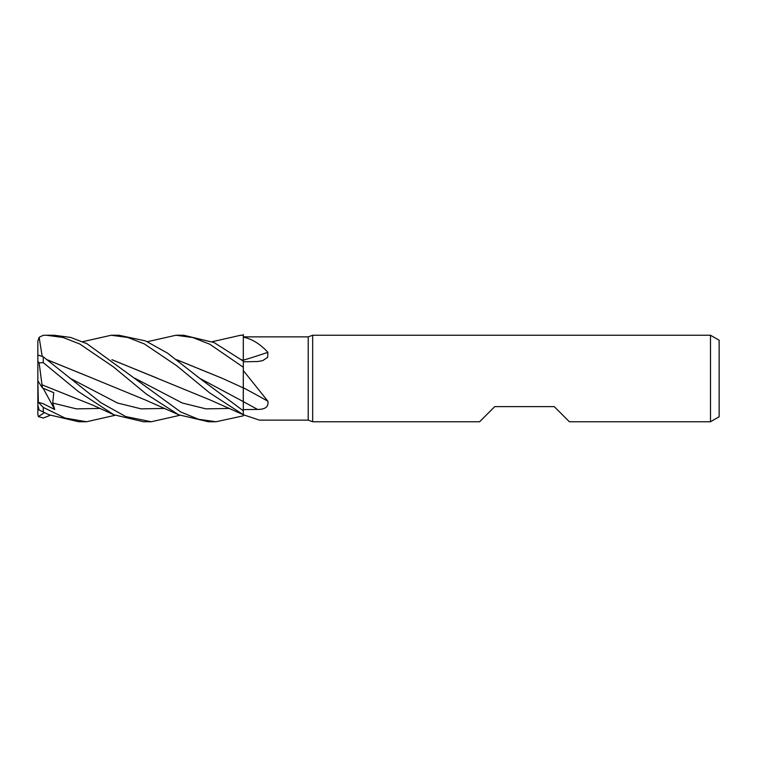 <?xml version="1.0" encoding="UTF-8"?>
<svg xmlns="http://www.w3.org/2000/svg" width="757" height="757" viewBox="0 0 757 757"><rect width="100%" height="100%" fill="white"/><g stroke="black" fill="none" stroke-linecap="round" stroke-linejoin="round"><path stroke-width="1.14" d="M111.951 359.698L210.039 399.914L243.319 414.741L243.319 410.805L199.593 378.254L167.505 353.112L145.552 340.905L118.877 335.247L111.222 335.247L127.905 337.499L144.332 343.905L176.712 365.735L209.434 392.703L243.319 414.741L243.319 415.792L243.319 414.741L259.424 420.135L308.203 420.135L308.203 336.865L312.669 335.247L710.501 335.247L719.15 340.234L719.15 416.766L710.501 421.753L569.368 421.753L554.228 406.613L494.756 406.613L479.616 421.753L312.669 421.753L308.203 420.135M243.271 390.366L243.29 401.494M243.281 398.598L243.271 392.874M243.271 392.855L243.271 390.158M243.271 388.019L243.319 367.334L243.319 370.552L267.864 401.191C268.849 406.679 265.414 409.423 257.531 409.423L243.319 409.613M241.445 359.698L243.271 360.389L243.319 334.547L243.319 360.256L243.319 335.247L240.698 335.247L243.319 335.304M243.319 336.865L308.203 336.865M243.319 337.177C251.892 338.843 260.077 343.886 267.864 352.317L267.694 357.304L262.641 360.663L257.531 361.534L243.319 361.799M312.669 421.753L312.669 335.247M710.501 421.753L710.501 335.247M243.319 387.754A732.047 311.108 -163.5 0 1 267.864 401.191M176.703 359.698L222.312 378.33L243.319 387.925L243.319 370.552M243.319 401.589L243.319 387.707M243.319 360.2A732.047 508.25 -159.1 0 0 267.864 352.317M147.388 341.7L175.955 335.247L192.77 337.537L209.784 344.217L243.319 367.24L243.319 360.256M243.319 414.912L243.319 415.839L216.038 421.753L208.393 421.753L178.69 414.779L145.874 400.188L93.026 378.453M243.319 335.512L243.319 336.837L243.319 335.512M241.625 359.83L243.319 360.341M175.955 335.247L183.733 335.247L214.051 342.543L243.319 361.127M115.055 415.3L86.553 421.753L78.756 421.753L49.073 414.789L39.127 410.039L49.073 414.789M86.553 421.753L65.055 418.053L43.253 407.38L38.352 402.317L43.083 403.642L54.722 409.528L52.725 403.036L53.756 392.703L42.439 387.934L42.023 384.783M46.612 335.247L54.088 335.247L46.385 335.247L63.077 337.48L79.74 343.99L113.332 366.833L146.328 394.085L178.69 414.779M42.127 356.045L39.127 337.281L43.253 335.323L46.376 335.247M216.038 421.753L198.457 419.255L180.686 411.94L86.828 343.64L70.524 337.414L54.088 335.247M179.854 415.3L151.286 421.753L143.527 421.753L113.919 414.779L78.425 391.606L43.253 362.631L43.253 356.802L38.352 355.147L37.85 356.197L37.85 361.288L39.127 362.84L43.253 362.631M151.286 421.753L125.681 416.539L100.832 402.667L43.253 356.802M243.319 367.24L243.271 387.906M176.883 359.83L222.586 378.453M199.593 378.254L243.29 401.579L243.319 410.805M41.995 384.755L39.127 362.84M42.051 384.83L93.035 405.26L113.919 414.779M157.456 378.263L112.121 359.821M82.655 341.7L111.222 335.247M47.294 359.83L92.761 378.33L47.114 359.698M50.208 415.3L43.253 418.053L38.352 416.568L44.445 412.641M212.206 341.7L240.698 335.247M42.439 387.934L37.85 380.809L37.85 361.288M37.85 372.709L37.85 341.123L39.127 337.281M38.352 416.568L37.85 414.524L37.85 380.809L38.352 402.317M37.85 400.69L37.85 405.241L39.127 410.039M54.722 409.528L43.149 388.246M243.319 401.645A730.051 310.256 -163.5 0 1 257.531 409.423M43.253 411.865L43.253 407.38M52.725 403.036L76.372 408.875L100.019 408.439M134.85 378.254L182.267 402.989L205.97 408.865L229.674 408.439M70.004 378.245L117.43 402.989L141.133 408.865L164.837 408.43"/></g></svg>

